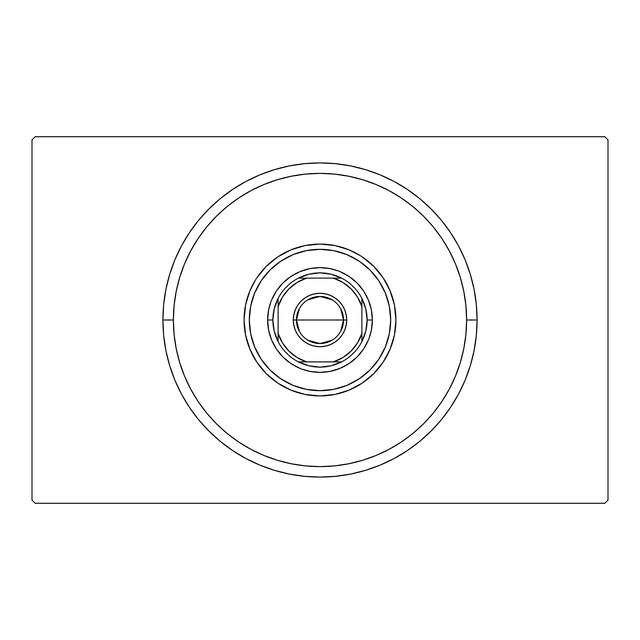 <?xml version="1.0" encoding="UTF-8"?>
<svg xmlns="http://www.w3.org/2000/svg" width="640" height="640" viewBox="0 0 640 640"><rect width="100%" height="100%" fill="white"/><g stroke="black" fill="none" stroke-linecap="round" stroke-linejoin="round"><path stroke-width="0.96" d="M604.856 136.728L35.144 136.728L604.856 136.728L608 139.872L608 500.128L608 139.872L604.856 136.728M35.144 503.272L604.856 503.272L35.144 503.272L32 500.128L32 139.872L32 500.128L35.144 503.272M608 500.128L604.856 503.272L608 500.128M32 139.872L35.144 136.728L32 139.872M477.088 320L466.616 320A146.616 146.616 0 0 1 320 466.616A146.616 146.616 0 0 1 173.384 320L162.912 320A157.088 157.088 0 0 0 320 477.088A157.088 157.088 0 0 0 477.088 320A157.088 157.088 0 0 1 320 477.088A157.088 157.088 0 0 1 162.912 320A157.088 157.088 0 0 1 320 162.912A157.088 157.088 0 0 1 477.088 320L476.336 304.6L474.072 289.352L470.328 274.4L465.136 259.88L458.544 245.944L450.616 232.728L441.432 220.344L431.08 208.92L419.656 198.568L407.272 189.384L394.056 181.456L380.12 174.864L365.6 169.672L350.648 165.928L335.4 163.664L320 162.912L304.6 163.664L289.352 165.928L274.4 169.672L259.88 174.864L245.944 181.456L232.728 189.384L220.344 198.568L208.92 208.92L198.568 220.344L189.384 232.728L181.456 245.944L174.864 259.88L169.672 274.4L165.928 289.352L163.664 304.6L162.912 320L163.664 335.4L165.928 350.648L169.672 365.6L174.864 380.12L181.456 394.056L189.384 407.272L198.568 419.656L208.92 431.08L220.344 441.432L232.728 450.616L245.944 458.544L259.88 465.136L274.4 470.328L289.352 474.072L304.6 476.336L320 477.088L335.4 476.336L350.648 474.072L365.6 470.328L380.12 465.136L394.056 458.544L407.272 450.616L419.656 441.432L431.08 431.08L441.432 419.656L450.616 407.272L458.544 394.056L465.136 380.12L470.328 365.6L474.072 350.648L476.336 335.4L477.088 320A157.088 157.088 0 0 0 320 162.912A157.088 157.088 0 0 0 162.912 320L173.384 320L174.088 334.368L176.2 348.6L179.696 362.56L184.544 376.112L190.696 389.112L198.088 401.456L206.664 413.016L216.328 423.672L226.984 433.336L238.544 441.912L250.888 449.304L263.888 455.456L277.44 460.304L291.4 463.8L305.632 465.912L320 466.616L334.368 465.912L348.6 463.8L362.56 460.304L376.112 455.456L389.112 449.304L401.456 441.912L413.016 433.336L423.672 423.672L433.336 413.016L441.912 401.456L449.304 389.112L455.456 376.112L460.304 362.56L463.8 348.6L465.912 334.368L466.616 320L465.912 305.632L463.8 291.4L460.304 277.44L455.456 263.888L449.304 250.888L441.912 238.544L433.336 226.984L423.672 216.328L413.016 206.664L401.456 198.088L389.112 190.696L376.112 184.544L362.56 179.696L348.6 176.2L334.368 174.088L320 173.384L305.632 174.088L291.4 176.2L277.44 179.696L263.888 184.544L250.888 190.696L238.544 198.088L226.984 206.664L216.328 216.328L206.664 226.984L198.088 238.544L190.696 250.888L184.544 263.888L179.696 277.44L176.2 291.4L174.088 305.632L173.384 320A146.616 146.616 0 0 1 320 173.384A146.616 146.616 0 0 1 466.616 320L477.088 320M249.312 320A70.688 70.688 0 0 1 320 249.312A70.688 70.688 0 0 1 390.688 320L389.336 333.792L385.312 347.056L378.776 359.272L369.984 369.984L359.272 378.776L347.056 385.312L333.792 389.336L320 390.688L306.208 389.336L292.944 385.312L280.728 378.776L270.016 369.984L261.224 359.272L254.688 347.056L250.664 333.792L249.312 320L250.664 306.208L254.688 292.944L261.224 280.728L270.016 270.016L280.728 261.224L292.944 254.688L306.208 250.664L320 249.312L333.792 250.664L347.056 254.688L359.272 261.224L369.984 270.016L378.776 280.728L385.312 292.944L389.336 306.208L390.688 320A70.688 70.688 0 0 1 320 390.688A70.688 70.688 0 0 1 249.312 320M395.928 319.976A75.928 75.928 0 0 0 394.472 305.216L395.928 320L394.472 334.816L390.144 349.056L383.128 362.184L373.688 373.688L362.184 383.128L349.056 390.144L334.816 394.472L320 395.928L305.184 394.472L290.944 390.144L277.816 383.128L266.312 373.688L256.872 362.184L249.856 349.056L245.528 334.816L244.072 320A75.928 75.928 0 0 1 320 244.072A75.928 75.928 0 0 1 395.928 320A75.928 75.928 0 0 1 320 395.928A75.928 75.928 0 0 1 244.072 320L245.528 305.184A75.928 75.928 0 0 0 244.072 319.976M394.464 305.16A75.928 75.928 0 0 0 383.152 277.848M373.656 266.28A75.928 75.928 0 0 0 362.208 256.888L373.688 266.312L383.128 277.816A75.928 75.928 0 0 0 373.72 266.344M362.152 256.848A75.928 75.928 0 0 0 334.84 245.536M319.976 244.072A75.928 75.928 0 0 0 305.216 245.528L320 244.072L334.816 245.528A75.928 75.928 0 0 0 320.024 244.072M305.16 245.536A75.928 75.928 0 0 0 277.848 256.848M266.28 266.344A75.928 75.928 0 0 0 256.888 277.792L266.312 266.312L277.816 256.872A75.928 75.928 0 0 0 266.344 266.28M256.848 277.848A75.928 75.928 0 0 0 245.536 305.16M249.856 290.944L245.528 305.184L249.856 290.944L255.52 279.912M277.816 256.872L290.944 249.856L305.184 245.528L290.632 249.984M349.056 249.856L334.816 245.528L349.056 249.856L360.088 255.52M383.128 277.816L390.144 290.944L394.472 305.184L390.016 290.632M276.464 349.088L282.976 357.024L276.464 349.088L271.624 340.04L268.64 330.216L267.64 320L268.64 309.784L270.864 301.888M349.088 363.536L357.024 357.024L349.088 363.536L340.04 368.376L330.216 371.36L320 372.36L309.784 371.36L301.888 369.136M363.536 290.912L357.024 282.976L363.536 290.912L368.376 299.96L371.36 309.784L372.36 320L371.36 330.216L369.136 338.112M290.912 276.464L282.976 282.976L290.912 276.464L299.96 271.624L309.784 268.64L320 267.64L330.216 268.64L338.112 270.864M244.072 320.024A75.928 75.928 0 0 0 245.528 334.784L249.984 349.368M245.536 334.84A75.928 75.928 0 0 0 256.848 362.152M256.888 362.208A75.928 75.928 0 0 0 266.28 373.656M266.344 373.72A75.928 75.928 0 0 0 277.792 383.112L279.912 384.48M277.848 383.152A75.928 75.928 0 0 0 305.16 394.464M290.944 390.144L305.184 394.472A75.928 75.928 0 0 0 319.976 395.928M320.024 395.928A75.928 75.928 0 0 0 334.784 394.472L349.368 390.016M334.84 394.464A75.928 75.928 0 0 0 362.152 383.152M362.208 383.112A75.928 75.928 0 0 0 373.656 373.72M373.72 373.656A75.928 75.928 0 0 0 383.112 362.208L384.48 360.088M383.152 362.152A75.928 75.928 0 0 0 394.464 334.84M390.144 349.056L394.472 334.816A75.928 75.928 0 0 0 395.928 320.024M368.376 340.04L363.536 349.088L357.024 357.024M299.96 368.376L290.912 363.536L282.976 357.024M271.624 299.96L276.464 290.912L282.976 282.976M340.04 271.624L349.088 276.464L357.024 282.976M340.568 308.504L343.56 320A23.56 23.56 0 0 0 320 296.44A23.56 23.56 0 0 0 296.44 320L293.296 320A26.704 26.704 0 0 1 320 293.296A26.704 26.704 0 0 1 346.704 320L296.44 320A23.56 23.56 0 0 1 320 296.44A23.56 23.56 0 0 1 343.56 320L340.568 331.496M299.432 331.496L296.44 320L299.432 308.504M307.864 299.8L320 296.44L332.136 299.8M341.592 361.888A47.128 47.128 0 0 1 298.408 361.888L308.888 365.8L320 367.128L331.112 365.8L341.592 361.888A47.128 47.128 0 0 0 361.888 341.592L365.8 331.112L367.128 320A47.128 47.128 0 0 1 361.888 341.592L361.888 298.408A47.128 47.128 0 0 1 367.128 320L365.8 308.888L361.888 298.408A47.128 47.128 0 0 0 341.592 278.112L331.112 274.2L320 272.872L308.888 274.2L298.408 278.112A47.128 47.128 0 0 1 341.592 278.112L298.408 278.112A47.128 47.128 0 0 0 278.112 298.408L274.2 308.888L272.872 320L267.64 320A52.36 52.36 0 0 0 320 372.36A52.36 52.36 0 0 0 372.36 320L367.128 320L372.36 320A52.36 52.36 0 0 1 320 372.36A52.36 52.36 0 0 1 267.64 320A52.36 52.36 0 0 1 320 267.64A52.36 52.36 0 0 1 372.36 320A52.36 52.36 0 0 0 320 267.64A52.36 52.36 0 0 0 267.64 320L272.872 320L274.2 331.112L278.112 341.592A47.128 47.128 0 0 1 278.112 298.408L278.112 341.592A47.128 47.128 0 0 0 298.408 361.888L341.592 361.888A47.128 47.128 0 0 0 361.888 341.592L361.888 306.592L357.552 297.096L351.104 288.896L342.904 282.448L333.408 278.112L306.592 278.112L297.096 282.448L288.896 288.896L282.448 297.096L278.112 306.592L278.112 333.408L282.448 342.904L288.896 351.104L297.096 357.552L306.592 361.888L333.408 361.888L342.904 357.552L351.104 351.104L357.552 342.904L361.888 333.408A43.984 43.984 0 0 1 333.408 361.888L341.592 361.888M293.296 320L293.808 314.792L295.328 309.784L297.792 305.16L301.12 301.12L305.16 297.792L309.784 295.328L314.792 293.808L320 293.296L325.208 293.808L330.216 295.328L334.84 297.792L338.88 301.12L342.208 305.16L344.672 309.784L346.192 314.792L346.704 320L346.192 325.208L344.672 330.216L342.208 334.84L338.88 338.88L334.84 342.208L330.216 344.672L325.208 346.192L320 346.704L314.792 346.192L309.784 344.672L305.16 342.208L301.12 338.88L297.792 334.84L295.328 330.216L293.808 325.208L293.296 320L343.56 320A23.56 23.56 0 0 1 320 343.56A23.56 23.56 0 0 1 296.44 320A23.56 23.56 0 0 0 320 343.56A23.56 23.56 0 0 0 343.56 320L346.704 320A26.704 26.704 0 0 1 320 346.704A26.704 26.704 0 0 1 293.296 320M278.112 298.408A47.128 47.128 0 0 1 298.408 278.112L306.592 278.112A43.984 43.984 0 0 0 278.112 306.592L278.112 298.408M341.592 278.112A47.128 47.128 0 0 1 361.888 298.408L361.888 306.592A43.984 43.984 0 0 0 333.408 278.112L341.592 278.112M298.408 361.888A47.128 47.128 0 0 1 278.112 341.592L278.112 333.408A43.984 43.984 0 0 0 306.592 361.888L298.408 361.888M332.136 340.2L320 343.56L307.864 340.2"/></g></svg>
